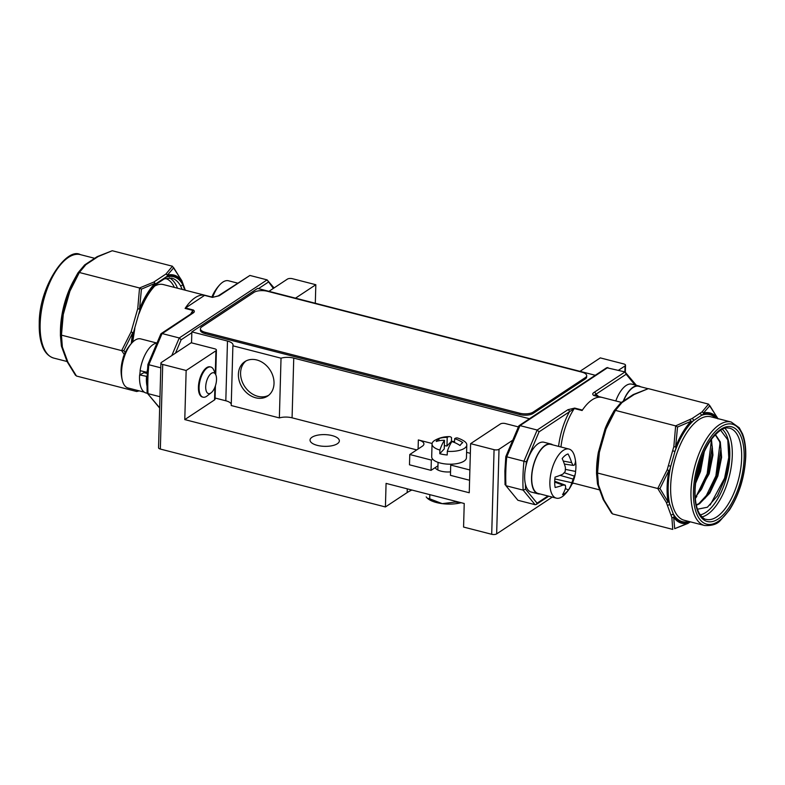 <?xml version="1.0" encoding="UTF-8"?>
<svg xmlns="http://www.w3.org/2000/svg" width="785" height="785" viewBox="0 0 785 785"><rect width="100%" height="100%" fill="white"/><g stroke="black" fill="none" stroke-linecap="round" stroke-linejoin="round"><path stroke-width="1.18" d="M238.395 374.288A20.645 16.446 -123.5 0 0 248.394 394.227A20.645 16.446 -123.5 0 0 267.597 396.091A20.645 16.446 -123.5 0 0 274.024 383.453A20.645 16.446 -123.5 0 0 264.025 363.524A20.645 16.446 -123.5 0 0 244.822 361.649A20.645 16.446 -123.5 0 0 238.395 374.288M245.96 360.982A20.645 16.446 -123.5 0 0 240.583 372.836A20.645 16.446 -123.5 0 0 249.954 392.284A20.645 16.446 -123.5 0 0 268.656 395.306M595.197 375.25L257.588 288.409L191.844 331.888L227.483 341.053A11.225 4.484 -178.4 0 1 233.047 345.115A11.225 4.484 -178.4 0 1 232.89 345.802L281.03 358.186A11.225 4.484 -178.4 0 1 293.747 358.097L529.443 418.729L595.197 375.328M191.844 331.888L191.54 342.839M215.08 398.024L225.815 400.782L227.483 341.053M232.89 345.802L231.222 405.531L279.362 417.914A11.225 4.484 1.6 0 1 292.079 417.826L416.757 449.903M432.682 459.176L431.338 460.069L409.77 454.515L422.369 446.184A11.225 4.484 1.6 0 0 423.91 444.006A11.225 4.484 1.6 0 0 418.346 439.943L432.103 443.486M466.594 452.356L470.352 453.328M469.597 480.263L450.433 475.337L450.727 465.054L452.062 464.161M437.961 465.79L431.053 470.352L409.485 464.808L409.77 454.515M231.261 404.147A11.225 4.484 1.6 0 0 225.815 400.782M431.338 460.069L431.053 470.352M469.881 469.979L450.727 465.054M279.362 417.914L281.03 358.186M211.214 392.736L207.073 395.974A15.572 7.065 -75.6 0 1 203.05 397.181L202.393 397.014A15.572 7.065 -75.6 0 1 198.419 387.123A15.572 7.065 -75.6 0 1 210.154 366.85L210.812 367.017A15.572 7.065 -75.6 0 1 213.746 370.01L215.816 374.847A10.725 4.867 104.4 0 0 210.665 373.915A10.725 4.867 104.4 0 0 206.033 383.659A10.725 4.867 104.4 0 0 211.214 392.736A10.725 4.867 104.4 0 0 216.199 382.688A10.725 4.867 104.4 0 0 215.816 374.847M435.233 467.585A12.128 4.847 1.6 0 0 441.101 471.177A12.128 4.847 1.6 0 0 450.531 471.873M317.297 445.37A14.67 5.868 1.6 0 0 339.355 440.885A14.67 5.868 1.6 0 0 332.094 435.587A14.67 5.868 1.6 0 0 310.036 440.071A14.67 5.868 1.6 0 0 317.297 445.37M191.177 342.751L161.416 362.435A3.621 1.452 1.6 0 0 160.915 363.141A3.621 1.452 1.6 0 0 162.711 364.446L186.153 370.481L215.924 350.797A3.621 1.452 1.6 0 0 216.415 350.09A3.621 1.452 1.6 0 0 214.629 348.775L191.177 342.751M315.305 303.255L315.825 284.72L292.383 278.695A3.621 1.452 1.6 0 0 287.428 279.097L268.941 291.323M215.424 385.778L215.051 399.202A3.621 1.452 -178.4 0 1 214.55 399.899L184.779 419.592L469.244 492.754L470.617 443.653L494.069 449.677A3.621 1.452 1.6 0 0 499.015 449.275L496.65 533.888L552.277 497.101M571.98 484.07L573.374 483.148M618.501 370.255L625.037 365.938A3.621 1.452 1.6 0 0 625.527 365.231A3.621 1.452 1.6 0 0 623.732 363.926L600.289 357.891L579.968 371.334M499.015 449.275L512.772 440.179M315.825 284.72L295.503 298.163M162.711 364.446L160.346 449.059L385.415 506.953L386.073 483.393L464.229 503.499L463.572 527.059L491.704 534.291L494.069 449.677M184.779 419.592L186.153 370.481M470.617 443.653L500.388 423.959A3.621 1.452 1.6 0 1 505.344 423.557L518.394 426.912M496.65 533.888A3.621 1.452 -178.4 0 1 491.704 534.291M385.415 506.953L407.15 492.578A45.265 18.104 -178.4 0 1 411.889 490.036M160.346 449.059A3.621 1.452 -178.4 0 1 158.55 447.754L160.915 363.141M148.11 364.554L160.788 367.822M182.248 289.429L180.422 285.652A1.815 1.462 -29.4 0 0 182.728 284.553L184.76 290.077M212.892 297.309L163.349 284.572A45.088 20.449 104.4 0 0 154.635 286.093M60.435 334.322L62.241 314.461A56.912 25.817 104.4 0 0 60.445 332.428L60.406 335.43L60.435 334.322L61.456 335.136L121.646 350.62L131.095 331.908L132.783 332.604L123.863 350.64L125.188 352.612M60.406 335.47L61.387 346.018A1.815 1.442 -11.5 0 1 61.367 345.842L60.406 335.43M69.031 291.009L73.839 280.343A56.912 25.817 104.4 0 0 68.992 290.823L78 272.817L79.344 272.493L139.544 287.977L153.703 282.119A1.815 1.325 63.5 0 1 154.93 283.385L141.428 289.135L139.534 308.966A56.912 25.817 -75.6 0 1 154.93 283.385A1.815 1.256 43.5 0 1 155.214 284.18L167.431 276.104A56.01 25.405 104.4 0 1 181.727 281.805L182.728 284.553A55.225 25.051 -75.6 0 0 165.223 277.566A1.815 1.531 -112.2 0 1 164.34 278.842L171.67 278.106A53.419 24.227 104.4 0 1 180.422 285.652M124.305 354.535L121.646 350.62L123.863 350.64M63.663 310.153L64.458 310.252L63.261 314.461L61.456 335.136L62.349 347.009L67.912 362.179L76.459 376.025L136.649 391.509L138.592 390.783M132.459 342.319A55.225 25.051 -75.6 0 1 134.627 328.405L140.064 309.359L137.738 308.652L139.544 287.977L141.428 289.135M172.445 266.223L181.767 280.579A1.815 1.236 152.7 0 1 181.865 280.971L173.73 267.773L167.352 275.172A1.815 1.531 47.7 0 0 165.92 274.043L172.445 266.223L112.245 250.739L98.086 256.597L88.077 263.211L85.869 264.673L79.344 272.493L69.894 291.215L64.458 310.252M61.426 346.156A1.815 1.344 -20.2 0 0 61.465 346.273A1.815 1.815 0 0 1 61.387 346.018A1.815 1.442 -11.5 0 0 62.349 347.009A1.815 1.344 -20.2 0 1 61.465 346.273L62.466 349.021A1.815 1.344 -20.2 0 0 63.359 349.757M63.261 314.461L62.241 314.461L63.261 314.461M66.911 359.442A1.815 1.344 -20.2 0 1 66.028 358.716A1.815 1.344 -20.2 0 0 66.028 358.716L67.029 361.463A1.815 1.344 -20.2 0 0 67.922 362.189A1.815 1.236 152.7 0 1 67.127 361.669A1.815 1.236 152.7 0 1 67.118 361.659A1.815 1.236 152.7 0 1 67.078 361.571M76.459 376.025L75.164 374.465M88.077 263.211A1.815 1.442 -123.5 0 0 87.037 263.358L84.819 264.82A1.815 1.442 -123.5 0 1 85.869 264.673A1.815 1.531 -132.3 0 0 84.603 264.996L78 272.817M69.109 291.107L68.933 291.009A1.815 1.815 0 0 1 68.992 290.833L69.904 291.206L68.933 291.009L67.726 295.219L68.697 295.415M112.245 250.739L97.232 256.636A1.815 1.325 63.5 0 1 98.086 256.597A1.815 1.442 -123.5 0 0 97.036 256.744L87.037 263.358M67.903 295.317L62.28 314.275A1.815 1.815 0 0 0 62.241 314.451L60.445 332.428M95.878 258.059A1.815 1.442 -123.5 0 0 94.828 258.206M139.23 390.861L136.649 391.509M139.004 313.774C143.949 300.302 149.974 290.264 157.088 283.66A1.815 1.325 -132.3 0 0 157.088 283.65A1.815 1.325 -132.3 0 0 157.432 282.718A55.225 25.051 -75.6 0 0 138.867 313.568L133.421 332.624A56.01 25.405 104.4 0 0 132.047 342.751M204.973 295.278A45.088 20.449 104.4 0 0 185.103 308.417A1.815 0.824 -75.6 0 1 185.515 307.985L204.571 295.376A1.815 0.824 -75.6 0 1 204.973 295.278L212.784 297.289A45.088 20.449 -75.6 0 1 212.853 297.309L212.784 297.289A1.815 0.824 -75.6 0 0 212.392 297.387L204.571 295.376M147.344 391.901L148.022 393.648L159.983 396.729M185.515 307.985L193.326 309.997C194.827 311.076 194.651 312.155 192.796 313.215L160.827 334.547L162.063 333.546L179.255 337.962L181.149 339.777L175.487 353.132M171.787 355.576L179.255 337.962L267.096 279.872L249.905 275.447L219.172 295.778L212.392 297.387M159.659 408.082L147.335 393.236L159.669 407.827M161.111 333.625L191.756 313.362A1.815 1.442 56.5 0 1 192.796 313.215M190.676 314.078A45.088 20.449 -75.6 0 1 192.924 310.428L192.511 312.675M249.905 275.447L218.122 295.925L212.823 297.299M219.172 295.778A1.815 1.442 -123.5 0 0 218.122 295.925M273.357 288.409L267.096 279.872L274.073 287.928M237.521 283.1L228.504 280.775A25.355 11.5 104.4 0 0 224.657 281.138A25.355 11.5 104.4 0 0 220.163 284.376A25.355 11.5 104.4 0 0 212.676 297.26M203.05 397.181A15.572 7.065 -75.6 0 1 199.557 382.805A15.572 7.065 -75.6 0 1 210.812 367.017M144.666 372.816A15.572 7.065 -75.6 0 1 144.725 371.864M156.931 343.065L140.662 338.875A25.355 11.5 104.4 0 0 138.768 338.737A25.355 11.5 104.4 0 0 132.322 342.466A40.143 40.143 0 0 0 123.206 357.411A40.045 7.34 14.7 0 0 123.137 357.999A21.038 9.538 104.4 0 0 121.734 363.7A21.038 9.538 104.4 0 0 121.106 369.333A40.045 4.17 -174.3 0 1 121.086 369.176A40.045 4.17 -174.3 0 1 121.116 369.009M132.322 342.466A25.355 11.5 104.4 0 0 122.332 364.574A25.355 11.5 104.4 0 0 122.46 380.813A25.355 11.5 104.4 0 0 128.024 387.976L144.303 392.166M139.799 374.857A25.355 11.5 -75.6 0 1 140.25 370.706M147.06 376.427L139.622 374.955A25.709 11.657 104.4 0 0 146.098 393L147.413 393.344M156.99 343.055A25.709 11.657 104.4 0 0 140.093 370.667L147.266 372.375M146.491 376.731A25.709 11.657 104.4 0 0 146.903 385.631M147.443 369.784A25.709 11.657 104.4 0 0 146.972 372.433M147.197 373.474L143.979 372.639L139.622 374.955M647.723 388.604L638.666 386.279A25.355 11.5 104.4 0 0 631.513 388.732A25.355 11.5 104.4 0 0 623.506 401.007M623.261 401.174A25.709 11.657 -75.6 0 1 638.755 385.926A25.709 11.657 -75.6 0 1 640.55 386.769M615.793 400.949A25.709 11.657 -75.6 0 1 631.876 384.159L638.755 385.926M565.347 488.574L568.438 489.977A21.038 9.538 -75.6 0 1 565.514 493.019A21.038 9.538 -75.6 0 1 562.57 494.599A40.045 28.996 -123 0 0 565.632 487.622A39.584 19.507 -142 0 0 565.337 485.179A39.584 6.565 -164.8 0 1 562.992 485.091A40.045 19.723 -175.7 0 1 555.162 487.485A21.038 9.538 -75.6 0 1 554.691 482.628A21.038 9.538 -75.6 0 1 555.044 477.123A40.045 16.554 -5.4 0 0 562.874 474.13A39.584 26.572 -21.9 0 0 565.19 471.471A39.584 33.225 -90.7 0 0 565.406 467.526A40.045 28.996 -123 0 0 562.178 458.577A21.038 9.538 -75.6 0 1 568.046 453.965A40.045 32.165 45.9 0 1 571.617 462.64A39.584 22.637 28 0 1 572.962 465.358A39.584 3.434 6.2 0 0 574.257 465.171A40.045 16.554 -5.4 0 0 575.454 461.07A21.038 9.538 -75.6 0 1 575.896 464.789A21.038 9.538 -75.6 0 1 575.925 465.927A21.038 9.538 -75.6 0 1 575.572 471.432A40.045 19.723 -175.7 0 1 575.454 472.923A40.045 19.723 -175.7 0 1 574.385 476.132A39.584 29.702 169 0 1 573.109 479.066A39.584 36.355 83.5 0 1 571.843 482.736A40.045 32.165 45.9 0 1 568.438 489.977M575.454 472.923A40.143 40.143 0 0 1 564.69 494.56A25.355 11.5 -75.6 0 1 562.914 496.179A25.355 11.5 -75.6 0 1 556.349 498.151A25.355 11.5 -75.6 0 1 549.863 483.658A25.355 11.5 -75.6 0 1 562.413 451.022A25.355 11.5 -75.6 0 1 568.978 449.049A25.355 11.5 -75.6 0 1 574.551 456.222A40.143 40.143 0 0 1 575.896 464.789M568.978 449.049L550.815 444.379A25.355 11.5 104.4 0 0 544.25 446.351A25.355 11.5 104.4 0 0 532.093 472.658A25.355 11.5 104.4 0 0 538.186 493.48L556.349 498.151M565.347 469.381L575.572 471.432M564.16 472.707L574.385 476.132M560.048 475.357L573.109 479.066M554.838 478.938L571.843 482.736M563.257 461.06L571.617 462.64M564.376 464.063L572.962 465.358M554.701 481.225L565.337 485.179M554.681 482.108L562.992 485.091M540.08 493.961A25.709 11.657 -75.6 0 1 538.098 493.834A25.709 11.657 -75.6 0 1 533.211 466.025A25.709 11.657 -75.6 0 1 550.903 444.025A25.709 11.657 -75.6 0 1 552.709 444.859M538.098 493.834L531.219 492.058A25.709 11.657 -75.6 0 1 526.333 464.249A25.709 11.657 -75.6 0 1 544.034 442.259L550.903 444.025M506.031 456.625L506.757 456.811A113.177 51.329 104.4 0 0 505.795 471.638A113.177 51.329 104.4 0 0 505.942 485.719L517.904 500.271L535.095 504.686L523.134 490.134L505.942 485.719L505.265 483.962M596.541 472.217L598.347 452.356L599.357 452.356L597.552 473.031L598.455 484.904A1.815 1.442 168.5 0 1 597.473 483.737L596.541 472.217L597.552 473.031L657.751 488.515L667.191 469.803L668.398 465.593L670.733 466.3L669.527 470.519A56.01 25.405 104.4 0 0 667.79 486.818A56.01 25.405 104.4 0 0 668.663 501.399L674.236 516.579A56.01 25.405 104.4 0 0 688.523 522.29L689.524 521.623M659.969 488.535L668.015 501.88A1.815 1.128 -9.3 0 0 668.663 501.399A1.815 1.344 -20.2 0 1 666.288 502.351L657.751 488.515L659.969 488.535L668.889 470.5L667.191 469.803L668.889 470.5A56.912 25.817 -75.6 0 0 667.122 487.073A56.912 25.817 -75.6 0 0 668.015 501.88A1.815 1.236 -27.3 0 1 666.288 502.351L667.299 505.098A1.815 1.344 -20.2 0 0 669.674 504.147A55.225 25.051 -75.6 0 1 668.182 486.563A55.225 25.051 -75.6 0 1 670.733 466.3L674.972 451.463A55.225 25.051 -75.6 0 1 693.538 420.613L691.32 422.075A56.01 25.405 104.4 0 0 676.17 447.254L674.972 451.463L672.637 450.757L673.844 446.547L675.649 425.872L615.45 410.388L606.01 429.091L605.098 428.718L614.115 410.702L609.945 418.238A56.912 25.817 104.4 0 0 605.098 428.718L605.137 428.904M716.734 418.307A56.01 25.405 104.4 0 0 703.537 413.999L693.538 420.613A1.815 1.442 56.5 0 0 692.017 418.552L699.808 413.401A1.815 1.442 56.5 0 1 701.329 415.461A55.225 25.051 -75.6 0 1 715.498 417.993M704.341 451.385L700.505 471.559L695.51 483.472M711.455 439.207L712.947 455.045L709.189 473.797L695.265 498.063M695.216 497.337L701.574 489.055L708.57 473.64L712.319 454.888L712.417 448.264L711.053 439.747M715.38 434.537L720.287 441.896L721.621 457.282L717.873 476.034L709.846 493.068L699.494 503.793L696.354 505.275M696.275 504.912L698.876 503.627L710.258 491.292L717.255 475.867L721.003 457.115L721.101 450.502L719.659 441.729L715.223 434.694M695.716 481.696L699.886 471.402L703.605 453.004M697.472 509.22L707.403 507.228L717.588 495.718L725.742 476.966L729.5 456.056L727.793 439.835L720.61 430.2M717.971 418.866L709.836 405.668L703.448 413.067A56.912 25.817 -75.6 0 1 717.755 418.572M677.534 427.03L675.64 446.861A56.912 25.817 -75.6 0 1 691.035 421.28L677.534 427.03L675.649 425.872L692.017 418.552M674.698 528.678L687.768 523.507A1.815 1.325 -116.5 0 0 688.19 523.104A56.912 25.817 -75.6 0 1 673.677 517.315L674.698 528.678L688.19 523.104A1.815 1.56 -104.7 0 0 688.523 522.29A1.815 1.442 56.5 0 1 687.856 523.458M699.808 413.401L702.025 411.939L708.541 404.118L648.351 388.634L634.192 394.492A1.815 1.325 -116.5 0 0 633.338 394.531A1.815 1.325 -116.5 0 0 633.25 394.58M620.709 402.891A1.815 1.815 0 0 1 620.925 402.715A1.815 1.442 -123.5 0 1 621.975 402.568L615.45 410.388L614.106 410.712L620.709 402.891A1.815 1.531 -132.3 0 1 621.975 402.568L634.192 394.492A1.815 1.442 -123.5 0 0 633.142 394.639L620.925 402.715A1.815 1.442 -123.5 0 0 620.827 402.793M603.184 499.466A1.815 1.236 -27.3 0 0 603.233 499.564A1.815 1.236 -27.3 0 0 604.028 500.084L612.555 513.92L672.755 529.404L671.862 517.531L670.851 514.783A1.815 1.344 -20.2 0 0 673.226 513.832A55.225 25.051 -75.6 0 0 688.887 521.466M673.677 517.315A1.815 1.442 168.5 0 1 671.862 517.531A1.815 1.344 -20.2 0 0 674.236 516.579A1.815 1.511 -35.5 0 1 673.677 517.315M702.025 411.939A1.815 1.531 47.7 0 1 703.448 413.067A1.815 1.56 -104.7 0 1 703.537 413.999A1.815 1.442 56.5 0 0 702.025 411.939M708.541 404.118L717.873 418.483A1.815 1.236 -27.3 0 0 717.873 418.474A1.815 1.236 -27.3 0 0 717.833 418.395M673.844 446.547L676.17 447.254L673.844 446.547M691.035 421.28A1.815 1.325 -116.5 0 0 689.809 420.014A1.815 1.442 56.5 0 1 691.32 422.075A1.815 1.256 43.5 0 0 691.035 421.28M690.172 521.937L690.329 521.829A1.815 1.442 56.5 0 1 690.172 521.937L687.964 523.399A1.815 1.815 0 0 1 687.768 523.507M729.5 456.056L725.193 478.33L717.215 496.326M720.964 448.588L716.509 476.102L709.208 492.921M712.28 446.351L707.825 473.865L700.534 490.694M696.854 496.424L695.304 498.485M702.958 454.505L699.141 471.638L695.893 480.332M727.793 439.835L728.755 457.557L724.565 478.173L710.16 505.03M720.031 443.025L715.881 475.936L704.91 498.495M711.347 440.787L707.197 473.708L696.236 496.267M701.957 456.968L698.513 471.471L696.295 477.712M648.351 388.634L633.338 394.531A1.815 1.815 0 0 0 633.142 394.639M611.27 512.36L612.555 513.92M525.42 484.208A111.362 50.505 104.4 0 0 525.587 489.192L523.134 490.134A113.177 51.329 -75.6 0 1 523.948 461.237L537.176 430.033L567.918 409.701A1.815 1.442 56.5 0 1 569.429 411.762L574.296 408.524L582.107 410.526A45.088 20.449 -75.6 0 1 601.967 397.396L594.157 395.385L595.805 394.325A1.815 1.442 -123.5 0 0 594.294 392.264L625.027 371.933L606.697 367.723L519.032 425.696M567.918 409.701L574.698 408.092L582.411 410.074M600.339 397.171L593.764 395.483C592.253 394.394 592.43 393.324 594.294 392.264M558.577 446.371A46.904 21.273 -75.6 0 1 569.429 411.762L539.069 431.838L537.176 430.033L519.984 425.607L518.757 426.618L519.984 425.607L506.757 456.811L526.352 461.845A111.362 50.505 104.4 0 0 526.029 465.505M634.957 384.954L626.165 374.249L625.027 371.933L636.37 385.317M525.587 489.192L537.077 503.185L536.234 504.48L535.095 504.686M505.942 485.719L517.904 500.271M444.487 440.326L444.241 448.941L439.786 453.71L439.885 450.06A27.995 8.556 -80.3 0 1 444.487 440.326A27.995 24.188 -136.9 0 0 436.234 441.464A25.277 7.732 -80.3 0 1 437.608 439.718A25.277 7.732 -80.3 0 1 438.962 438.55A27.995 24.188 43.1 0 1 447.205 437.422A27.995 8.556 -80.3 0 1 449.442 436.627A27.995 8.556 -80.3 0 1 451.532 437.618L451.424 441.268L446.969 446.027L444.339 445.586M439.885 450.06A17.388 6.947 -178.4 0 1 432.044 443.986A17.388 6.947 -178.4 0 1 433.104 441.69A17.388 6.947 -178.4 0 1 435.135 440.179A28.27 28.27 0 0 1 449.442 436.627M439.786 453.71A17.388 6.947 1.6 0 0 443.339 454.505A17.388 6.947 1.6 0 0 447.214 454.966L447.322 451.316A17.388 6.947 -178.4 0 0 465.74 447.244A17.388 6.947 -178.4 0 0 466.8 444.958L466.447 457.733A17.388 6.947 1.6 0 1 443.083 463.631A17.388 6.947 1.6 0 1 431.691 456.762L432.044 443.986M454.535 442.544L454.643 438.687A27.995 8.556 99.7 0 1 457.645 438.03A28.27 28.27 0 0 1 463.935 440.984A17.388 6.947 -178.4 0 1 466.8 444.958M454.643 438.687A27.995 24.188 43.1 0 1 462.757 442.593A25.277 7.732 99.7 0 0 461.403 443.77A25.277 7.732 99.7 0 0 460.03 445.507A27.995 24.188 -136.9 0 0 451.915 441.592A27.995 8.556 99.7 0 0 447.322 451.316M454.564 441.612A17.388 6.947 1.6 0 0 451.424 441.268M438.893 440.777L438.962 438.55M446.969 446.027L447.205 437.422M461.158 502.704A22.637 9.047 -178.4 0 1 442.249 503.646A22.637 9.047 -178.4 0 1 427.54 498.406A22.637 9.047 -178.4 0 1 427.334 498.22M460.736 502.596L454.976 502.066L455.006 501.124M454.976 502.066L442.249 503.646L429.709 498.818L429.827 494.648M429.709 498.818L427.236 498.141L426.186 496.895M533.113 412.125A9.783 3.905 -178.4 0 1 519.748 413.214L205.268 332.33A9.783 3.905 -178.4 0 1 200.43 328.797A9.783 3.905 -178.4 0 1 201.765 326.894L253.997 292.354A9.783 3.905 1.6 0 1 267.371 291.264L581.842 372.149A9.783 3.905 -178.4 0 1 586.689 375.681A9.783 3.905 -178.4 0 1 585.355 377.585L533.113 412.125L533.084 413.459A9.783 3.905 -178.4 0 1 519.709 414.549L205.238 333.654A9.783 3.905 -178.4 0 1 200.391 330.122L200.43 328.797M586.689 375.681L586.65 377.016A9.783 3.905 -178.4 0 1 585.316 378.91L533.084 413.459M292.079 417.826L293.747 358.097M418.346 439.943L418.091 449.02M624.87 371.894L625.037 365.938M214.55 399.899L214.904 387.201M215.286 373.621L215.924 350.797M407.258 488.839L407.15 492.578M162.063 333.546L148.826 364.75A113.177 51.329 104.4 0 0 147.865 379.567A113.177 51.329 104.4 0 0 148.022 393.648M169.334 277.802A53.419 24.227 -75.6 0 1 177.488 288.203M174.368 287.408A51.604 23.403 104.4 0 0 165.517 278.41M40.143 324.185A53.419 24.227 104.4 0 0 53.782 358.097C47.002 356.027 43.783 349.933 42.459 346.254C40.094 340.131 39.024 332.555 39.25 323.528C38.867 286.78 66.705 246.657 80.394 254.634A53.419 24.227 104.4 0 0 40.143 324.185M60.435 332.948A53.419 24.227 -75.6 0 1 60.465 329.406A53.419 24.227 -75.6 0 1 74.094 279.872M268.235 282.178L258.481 288.635M191.815 332.722L181.149 339.777M181.816 280.667A1.815 1.344 159.8 0 1 181.727 281.805A1.815 1.511 144.5 0 0 181.865 280.971A56.912 25.817 -75.6 0 0 167.352 275.172A1.815 1.56 75.3 0 1 167.431 276.104A1.815 1.442 56.5 0 0 165.92 274.043L153.703 282.119A1.815 1.442 56.5 0 1 155.214 284.18A56.01 25.405 104.4 0 0 140.064 309.359L137.738 308.652L131.095 331.908L132.783 332.604A56.912 25.817 -75.6 0 0 131.331 343.526M193.326 309.997A1.815 0.824 -75.6 0 0 192.924 310.428L185.103 308.417M598.562 452.268L598.347 452.346A56.912 25.817 104.4 0 0 596.58 468.93A56.912 25.817 104.4 0 0 596.551 470.323L596.512 473.326M609.945 418.238L605.098 428.728A1.815 1.815 0 0 0 605.039 428.904L606.01 429.091L599.357 452.356L598.386 452.17A1.815 1.815 0 0 0 598.347 452.346L596.551 470.323M704.606 525.508A53.419 24.227 -75.6 0 1 690.977 491.587A53.419 24.227 -75.6 0 1 731.218 422.036L710.906 416.806A53.419 24.227 104.4 0 0 670.655 486.357A53.419 24.227 104.4 0 0 684.284 520.278L704.606 525.508C711.818 525.891 717.029 524.252 720.247 520.583L729.471 509.985C739.342 494.393 744.769 476.603 745.75 456.605C745.976 447.587 744.906 440.022 742.551 433.909L739.244 427.776L731.218 422.036M693.449 491.381A51.604 23.403 104.4 0 0 718.157 521.456A51.604 23.403 104.4 0 0 745.505 456.958A51.604 23.403 104.4 0 0 720.797 426.883A51.604 23.403 104.4 0 0 693.449 491.381M744.131 457.871A48.896 22.176 -75.6 0 1 718.226 518.963A48.896 22.176 -75.6 0 1 694.823 490.478A48.896 22.176 -75.6 0 1 720.728 429.375A48.896 22.176 -75.6 0 1 744.131 457.871M706.186 519.366A47.08 21.352 104.4 0 0 741.658 458.067A47.08 21.352 104.4 0 0 729.638 428.178C727.381 428.316 723.005 424.705 710.749 440.189C701.299 454.427 696.069 471.078 695.068 490.125C694.902 500.516 696.373 508.366 699.504 513.675C702.241 517.501 704.469 519.395 706.186 519.366M724.8 428.296A47.08 21.352 -75.6 0 1 732.277 455.653A47.08 21.352 -75.6 0 1 702.006 516.922M700.269 514.862A45.265 20.528 104.4 0 0 729.805 455.859A45.265 20.528 104.4 0 0 722.288 429.258M668.398 465.593L672.637 450.757M604.028 500.084L598.455 484.904A1.815 1.344 -20.2 0 1 597.571 484.168L603.135 499.358A1.815 1.344 -20.2 0 0 604.028 500.084M670.851 514.783L667.299 505.098M597.532 484.051A1.815 1.344 -20.2 0 0 597.571 484.168A1.815 1.815 0 0 1 597.493 483.913L596.512 473.335M594.677 395.522A45.088 20.449 104.4 0 0 594.412 395.444A45.088 20.449 104.4 0 0 594.157 395.385A1.815 0.824 104.4 0 0 593.764 395.483M574.698 408.092A1.815 0.824 104.4 0 0 574.296 408.524A45.088 20.449 104.4 0 0 560.961 446.989M626.165 374.249L595.805 394.325A46.904 21.273 -75.6 0 1 598.523 396.503M539.069 431.838L526.352 461.845M537.077 503.185L547.95 495.992M607.835 367.508L519.984 425.607M519.709 414.549L519.748 413.214M205.238 333.654L205.268 332.33M585.316 378.91L585.355 377.585M215.738 374.661L216.415 350.09M625.527 365.231L625.341 372.061M147.109 392.667L146.972 378.92L147.894 364.505L160.856 333.929M67.059 361.512L53.782 358.097M94.671 258.304L80.394 254.634M73.839 280.343L74.82 278.518M67.127 361.659L75.527 375.328M74.86 278.43L78.009 272.807M66.028 358.706L62.466 349.021M185.329 290.224L181.865 280.785A1.815 1.815 0 0 0 181.767 280.579M164.34 278.842L157.088 283.65M132.704 342.083L134.834 328.395M191.756 313.362L192.531 312.646M220.163 284.376A40.143 40.143 0 0 0 211.891 297.054M121.086 369.176A40.143 40.143 0 0 0 122.46 380.813M505.04 484.737L504.892 470.98L505.815 456.576L518.787 426M572.51 482.922L599.671 489.909M611.633 513.243L603.233 499.564A1.815 1.815 0 0 1 603.135 499.358M605.039 428.904L598.386 452.17M594.412 395.444L621.416 402.391M536.234 504.48L548.754 496.198M437.844 469.989L438.059 462.365"/></g></svg>
